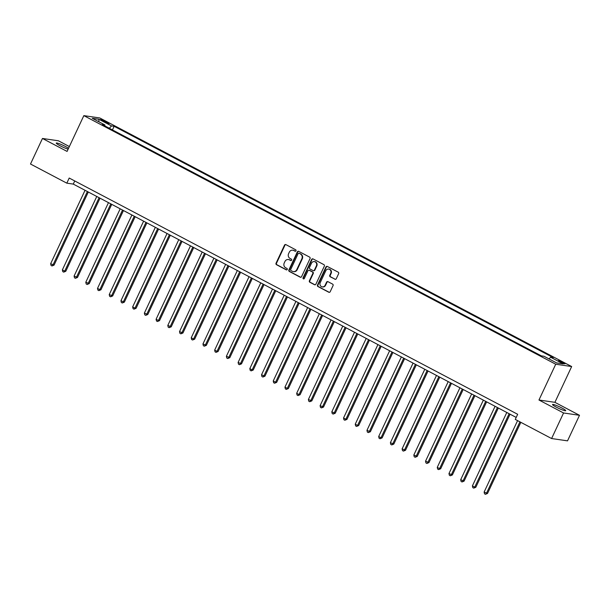 <?xml version="1.0" encoding="UTF-8"?>
<svg xmlns="http://www.w3.org/2000/svg" width="610" height="610" viewBox="0 0 610 610"><rect width="100%" height="100%" fill="white"/><g stroke="black" fill="none" stroke-linecap="round" stroke-linejoin="round"><path stroke-width="0.91" d="M295.987 250.817A0.778 0.724 -81.7 0 0 295.675 249.772L285.899 244.625A1.113 1.029 -81.7 0 0 284.512 245.144L276.048 263.207A1.113 1.029 -81.7 0 0 276.498 264.694L286.273 269.849A0.778 0.724 -81.7 0 0 287.249 269.483A0.778 0.724 -81.7 0 0 286.929 268.438L285.663 267.775A3.568 3.302 -81.7 0 1 284.229 263.009L284.931 261.507A3.568 3.302 -81.7 0 1 289.376 259.845L290.642 260.508A0.778 0.724 -81.7 0 0 291.618 260.15A0.778 0.724 -81.7 0 0 291.305 259.105L290.04 258.442A3.568 3.302 -81.7 0 1 288.599 253.676L289.308 252.174A3.568 3.302 -81.7 0 1 293.753 250.512L295.019 251.175A0.778 0.724 -81.7 0 0 295.987 250.817M561.871 407.991A7.282 0.862 25.1 0 0 552.523 404.506A7.282 0.862 25.1 0 0 556.358 407.19A7.282 0.862 25.1 0 0 565.706 410.675A7.282 0.862 25.1 0 0 561.871 407.991M68.541 148.299A7.282 0.862 25.1 0 0 65.613 146.568A7.282 0.862 25.1 0 0 56.265 143.075A7.282 0.862 25.1 0 0 60.1 145.767A7.282 0.862 25.1 0 0 68.129 149.168M563.091 362.439A3.637 0.435 25.1 0 0 558.417 360.693A3.637 0.435 25.1 0 0 560.331 362.035A3.637 0.435 25.1 0 0 565.005 363.781A3.637 0.435 25.1 0 0 563.091 362.439M334.882 279.25A1.113 1.029 -81.7 0 0 336.278 278.732L338.649 273.661A1.113 1.029 -81.7 0 0 338.199 272.174L327.341 266.456A1.113 1.029 -81.7 0 0 325.954 266.974L317.49 285.038A1.113 1.029 -81.7 0 0 317.94 286.532L328.798 292.243A1.113 1.029 -81.7 0 0 330.185 291.725L333.052 285.602A1.113 1.029 -81.7 0 0 332.602 284.115L327.959 281.667A1.113 1.029 -81.7 0 0 326.571 282.186L325.145 285.228A2.989 2.76 -81.7 0 1 322.255 286.883A2.989 2.76 -81.7 0 1 320.227 282.636L325.793 270.741A2.989 2.76 -81.7 0 1 328.691 269.079A2.989 2.76 -81.7 0 1 330.719 273.333L329.789 275.316A1.113 1.029 -81.7 0 0 330.239 276.803L335.317 279.311A1.113 1.029 -81.7 0 0 335.416 279.357M538.966 400.007L563.564 412.97L551.592 438.537L567.529 440.855L579.5 415.296L554.902 402.333L571.661 366.549L555.725 364.223L538.966 400.007L554.902 402.333M69.357 146.552L58.407 140.788L42.471 138.462L67.077 151.425L83.844 115.633L555.725 364.223M42.471 138.462L30.5 164.021L66.818 183.16L73.276 184.098L516.197 417.431M551.592 438.537L515.275 419.405L517.669 414.289L69.212 178.044L66.818 183.16M310.04 258.587A1.113 1.029 -81.7 0 0 309.59 257.1L298.732 251.381A1.113 1.029 -81.7 0 0 297.344 251.899L288.881 269.971A1.113 1.029 -81.7 0 0 289.331 271.458L300.189 277.176A1.113 1.029 -81.7 0 0 301.576 276.658L310.04 258.587M313.037 258.922L323.895 264.641A1.113 1.029 -81.7 0 1 324.345 266.128L315.881 284.191A1.113 1.029 -81.7 0 1 314.493 284.71L309.849 282.262A1.113 1.029 -81.7 0 1 309.4 280.775L312.831 273.448A1.113 1.029 -81.7 0 0 312.381 271.961L309.293 270.337A1.113 1.029 -81.7 0 0 307.905 270.855L304.337 278.48A0.778 0.724 -81.7 0 1 303.574 278.915A0.778 0.724 -81.7 0 1 303.048 277.809L311.649 259.441A1.113 1.029 -81.7 0 1 313.037 258.922M102.45 120.81L104.516 121.901A3.523 0.419 25.1 0 0 109.037 123.586A3.523 0.419 25.1 0 0 107.185 122.29L105.118 121.199A3.523 0.419 25.1 0 0 100.597 119.514A3.523 0.419 25.1 0 0 102.45 120.81M571.661 366.549L99.773 117.959L83.844 115.633M104.851 125.919L104.889 124.951L102.289 124.57L541.375 355.882L543.975 356.263L556.633 362.927L563.266 363.895L550.609 357.231L553.217 357.605L114.131 126.3L111.523 125.919L109.297 128.268M104.889 124.951L92.24 118.287L98.873 119.255L111.523 125.919M563.564 412.97L579.5 415.296M74.748 180.956L73.276 184.098M112.438 129.915L114.131 126.3M549.015 358.916L550.609 357.231M98.919 121.809L98.873 119.255M295.454 251.244A0.778 0.724 -81.7 0 1 295.446 251.244L294.18 250.573A3.568 3.302 -81.7 0 0 293.196 250.252L292.762 250.191M288.393 259.524L288.82 259.585A3.568 3.302 -81.7 0 1 289.811 259.906L291.077 260.577A0.778 0.724 -81.7 0 0 291.084 260.577L290.642 260.508M285.8 244.579A1.113 1.029 -81.7 0 0 284.939 245.205L276.483 263.268A1.113 1.029 -81.7 0 0 276.932 264.763L286.7 269.91A0.778 0.724 -81.7 0 0 286.708 269.91L286.273 269.849M298.633 251.335A1.113 1.029 -81.7 0 0 297.771 251.968L289.315 270.032A1.113 1.029 -81.7 0 0 289.765 271.519L300.616 277.237A1.113 1.029 -81.7 0 0 300.715 277.283M299.091 253.325A0.778 0.724 -81.7 0 0 298.115 253.684L290.688 269.544A0.778 0.724 -81.7 0 0 291 270.588L292.335 271.29A3.568 3.302 -81.7 0 0 296.78 269.628L301.858 258.785A3.568 3.302 -81.7 0 0 300.425 254.027L299.518 253.386A0.778 0.724 -81.7 0 0 299.304 253.318L298.869 253.249M293.326 271.61L293.753 271.671A3.568 3.302 -81.7 0 0 297.215 269.689L296.78 269.628M299.518 253.386L300.852 254.088A3.568 3.302 -81.7 0 1 302.293 258.853L297.215 269.689M308.988 270.238L309.415 270.299A1.113 1.029 -81.7 0 1 309.727 270.398L312.808 272.022A1.113 1.029 -81.7 0 1 313.258 273.509L309.827 280.836A1.113 1.029 -81.7 0 0 310.276 282.323L314.92 284.771A1.113 1.029 -81.7 0 0 315.019 284.817M312.945 258.876A1.113 1.029 -81.7 0 0 312.084 259.502L303.475 277.87A0.778 0.724 -81.7 0 0 303.795 278.915M316.392 265.846A2.989 2.76 -81.7 0 0 314.356 261.598A2.989 2.76 -81.7 0 0 311.466 263.253L309.506 267.447A1.113 1.029 -81.7 0 0 309.956 268.934L313.037 270.558A1.113 1.029 -81.7 0 0 314.424 270.039L316.392 265.846L316.819 265.907A2.989 2.76 -81.7 0 0 314.79 261.659L314.356 261.598M313.349 270.657L313.776 270.718A1.113 1.029 -81.7 0 0 314.859 270.1L314.424 270.039M316.819 265.907L314.859 270.1M328.691 269.079L329.118 269.147A2.989 2.76 -81.7 0 1 331.146 273.394L330.223 275.377A1.113 1.029 -81.7 0 0 330.673 276.864L335.317 279.311M322.255 286.883L322.682 286.944A2.989 2.76 -81.7 0 0 325.58 285.289L325.145 285.228M327.86 281.622A1.113 1.029 -81.7 0 0 326.998 282.255L325.58 285.289M327.25 266.41A1.113 1.029 -81.7 0 0 326.388 267.035L317.924 285.106A1.113 1.029 -81.7 0 0 318.374 286.593L329.225 292.312A1.113 1.029 -81.7 0 0 329.324 292.358M85.049 190.297L50.653 263.718L54.076 265.106L88.313 192.02M54.076 265.106L51.995 265.96L52.994 264.954L87.39 191.532M51.995 265.96L51.057 265.464L50.653 263.718M96.761 196.473L62.372 269.887L64.713 271.122L65.788 271.282L100.025 198.189M65.788 271.282L63.707 272.129L64.713 271.122L99.102 197.701M63.707 272.129L62.769 271.633L62.372 269.887M108.473 202.642L74.084 276.063L77.501 277.451L111.744 204.365M77.501 277.451L75.426 278.297L76.425 277.291L110.822 203.877M75.426 278.297L74.489 277.809L74.084 276.063M120.193 208.811L85.796 282.232L89.22 283.619L123.456 210.534M89.22 283.619L87.138 284.473L88.145 283.467L122.534 210.046M87.138 284.473L86.201 283.978L85.796 282.232M131.905 214.987L97.516 288.4L99.857 289.636L100.932 289.796L135.168 216.702M100.932 289.796L98.858 290.642L99.857 289.636L134.246 216.222M98.858 290.642L97.92 290.146L97.516 288.4M143.625 221.155L109.228 294.577L112.652 295.964L146.888 222.879M112.652 295.964L110.57 296.818L111.569 295.812L145.965 222.391M110.57 296.818L109.632 296.323L109.228 294.577M155.337 227.324L120.948 300.745L124.364 302.141L158.6 229.047M124.364 302.141L122.282 302.987L123.289 301.981L157.677 228.559M122.282 302.987L121.352 302.491L120.948 300.745M167.048 233.5L132.66 306.914L135.001 308.149L136.083 308.309L170.32 235.216M136.083 308.309L134.002 309.156L135.001 308.149L169.397 234.736M134.002 309.156L133.064 308.668L132.66 306.914M178.768 239.669L144.372 313.09L147.795 314.478L182.032 241.392M147.795 314.478L145.714 315.332L146.72 314.325L181.109 240.904M145.714 315.332L144.776 314.836L144.372 313.09M190.48 245.845L156.091 319.259L158.432 320.494L159.507 320.654L193.751 247.561M159.507 320.654L157.433 321.5L158.432 320.494L192.829 247.073M157.433 321.5L156.495 321.005L156.091 319.259M202.2 252.014L167.803 325.435L171.227 326.823L205.463 253.737M171.227 326.823L169.145 327.669L170.152 326.663L204.541 253.249M169.145 327.669L168.207 327.181L167.803 325.435M213.912 258.183L179.523 331.604L182.939 332.991L217.175 259.906M182.939 332.991L180.865 333.845L181.864 332.839L216.253 259.418M180.865 333.845L179.927 333.35L179.523 331.604M225.631 264.359L191.235 337.772L193.576 339.007L194.659 339.168L228.895 266.074M194.659 339.168L192.577 340.014L193.576 339.007L227.972 265.594M192.577 340.014L191.639 339.518L191.235 337.772M237.343 270.527L202.955 343.948L206.371 345.336L240.607 272.251M206.371 345.336L204.289 346.19L205.296 345.184L239.684 271.763M204.289 346.19L203.351 345.695L202.955 343.948M249.055 276.696L214.667 350.117L217.007 351.352L218.083 351.512L252.327 278.419M218.083 351.512L216.009 352.359L217.007 351.352L251.404 277.931M216.009 352.359L215.071 351.863L214.667 350.117M260.775 282.872L226.379 356.293L229.802 357.681L264.038 284.588M229.802 357.681L227.721 358.527L228.727 357.521L263.116 284.108M227.721 358.527L226.783 358.039L226.379 356.293M272.487 289.041L238.098 362.462L241.514 363.85L275.75 290.764M241.514 363.85L239.44 364.704L240.439 363.697L274.835 290.276M239.44 364.704L238.502 364.208L238.098 362.462M284.207 295.217L249.81 368.631L252.159 369.866L253.234 370.026L287.47 296.933M253.234 370.026L251.152 370.872L252.159 369.866L286.548 296.445M251.152 370.872L250.214 370.377L249.81 368.631M295.919 301.386L261.53 374.807L264.946 376.195L299.182 303.109M264.946 376.195L262.864 377.041L263.871 376.042L298.26 302.621M262.864 377.041L261.934 376.553L261.53 374.807M307.631 307.554L273.242 380.975L275.583 382.211L276.665 382.363L310.902 309.278M276.665 382.363L274.584 383.217L275.583 382.211L309.979 308.79M274.584 383.217L273.646 382.722L273.242 380.975M319.35 313.731L284.962 387.144L287.302 388.379L288.377 388.539L322.614 315.446M288.377 388.539L286.296 389.386L287.302 388.379L321.691 314.966M286.296 389.386L285.358 388.89L284.962 387.144M331.062 319.899L296.673 393.32L299.014 394.556L300.089 394.708L334.333 321.623M300.089 394.708L298.015 395.562L299.014 394.556L333.411 321.135M298.015 395.562L297.078 395.066L296.673 393.32M342.782 326.068L308.385 399.489L311.809 400.884L346.045 327.791M311.809 400.884L309.727 401.731L310.734 400.724L345.123 327.303M309.727 401.731L308.79 401.235L308.385 399.489M354.494 332.244L320.105 405.665L323.521 407.053L357.757 333.96M323.521 407.053L321.447 407.899L322.446 406.893L356.835 333.479M321.447 407.899L320.509 407.411L320.105 405.665M366.213 338.413L331.817 411.834L335.241 413.222L369.477 340.136M335.241 413.222L333.159 414.076L334.158 413.069L368.554 339.648M333.159 414.076L332.221 413.58L331.817 411.834M377.925 344.589L343.537 418.002L345.878 419.238L346.953 419.398L381.189 346.305M346.953 419.398L344.871 420.244L345.878 419.238L380.266 345.817M344.871 420.244L343.933 419.749L343.537 418.002M389.637 350.758L355.249 424.179L357.59 425.414L358.665 425.566L392.909 352.481M358.665 425.566L356.591 426.413L357.59 425.414L391.986 351.993M356.591 426.413L355.653 425.925L355.249 424.179M401.357 356.926L366.961 430.347L370.384 431.743L404.621 358.649M370.384 431.743L368.303 432.589L369.309 431.583L403.698 358.161M368.303 432.589L367.365 432.093L366.961 430.347M413.069 363.102L378.68 436.516L381.021 437.751L382.096 437.911L416.34 364.818M382.096 437.911L380.022 438.758L381.021 437.751L415.418 364.338M380.022 438.758L379.084 438.262L378.68 436.516M424.789 369.271L390.392 442.692L393.816 444.08L428.052 370.994M393.816 444.08L391.734 444.934L392.741 443.928L427.13 370.506M391.734 444.934L390.796 444.438L390.392 442.692M436.501 375.44L402.112 448.861L405.528 450.256L439.764 377.163M405.528 450.256L403.446 451.103L404.453 450.096L438.842 376.675M403.446 451.103L402.516 450.607L402.112 448.861M448.22 381.616L413.824 455.037L417.248 456.425L451.484 383.332M417.248 456.425L415.166 457.271L416.165 456.265L450.561 382.851M415.166 457.271L414.228 456.783L413.824 455.037M459.932 387.785L425.544 461.206L428.96 462.593L463.196 389.508M428.96 462.593L426.878 463.447L427.884 462.441L462.273 389.02M426.878 463.447L425.94 462.952L425.544 461.206M471.644 393.961L437.256 467.374L439.596 468.61L440.672 468.77L474.916 395.676M440.672 468.77L438.598 469.616L439.596 468.61L473.993 395.196M438.598 469.616L437.66 469.12L437.256 467.374M483.364 400.129L448.968 473.551L452.391 474.938L486.627 401.853M452.391 474.938L450.31 475.785L451.316 474.786L485.705 401.365M450.31 475.785L449.372 475.297L448.968 473.551M495.076 406.298L460.687 479.719L464.103 481.115L498.339 408.021M464.103 481.115L462.029 481.961L463.028 480.954L497.417 407.533M462.029 481.961L461.091 481.465L460.687 479.719M506.796 412.474L472.399 485.888L474.74 487.123L475.823 487.283L510.059 414.19M475.823 487.283L473.741 488.13L474.74 487.123L509.137 413.71M473.741 488.13L472.803 487.642L472.399 485.888M517.585 420.618L484.119 492.064L487.535 493.452L520.848 422.341M487.535 493.452L485.453 494.306L486.46 493.299L519.926 421.853M485.453 494.306L484.523 493.81L484.119 492.064M104.737 122.015L105.118 121.199M106.849 122.991L107.185 122.29M294.18 250.573L293.753 250.512M289.811 259.906L289.376 259.845M276.932 264.763L276.498 264.694M276.483 263.268L276.048 263.207M284.939 245.205L284.512 245.144M295.446 251.244L295.019 251.175M300.616 277.237L300.189 277.176M289.765 271.519L289.331 271.458M289.315 270.032L288.881 269.971M297.771 251.968L297.344 251.899M302.293 258.853L301.858 258.785M300.852 254.088L300.425 254.027M314.92 284.771L314.493 284.71M310.276 282.323L309.849 282.262M309.827 280.836L309.4 280.775M313.258 273.509L312.831 273.448M312.808 272.022L312.381 271.961M309.727 270.398L309.293 270.337M303.475 277.87L303.048 277.809M312.084 259.502L311.649 259.441M330.673 276.864L330.239 276.803M330.223 275.377L329.789 275.316M331.146 273.394L330.719 273.333M326.998 282.255L326.571 282.186M329.225 292.312L328.798 292.243M318.374 286.593L317.94 286.532M317.924 285.106L317.49 285.038M326.388 267.035L325.954 266.974"/></g></svg>
